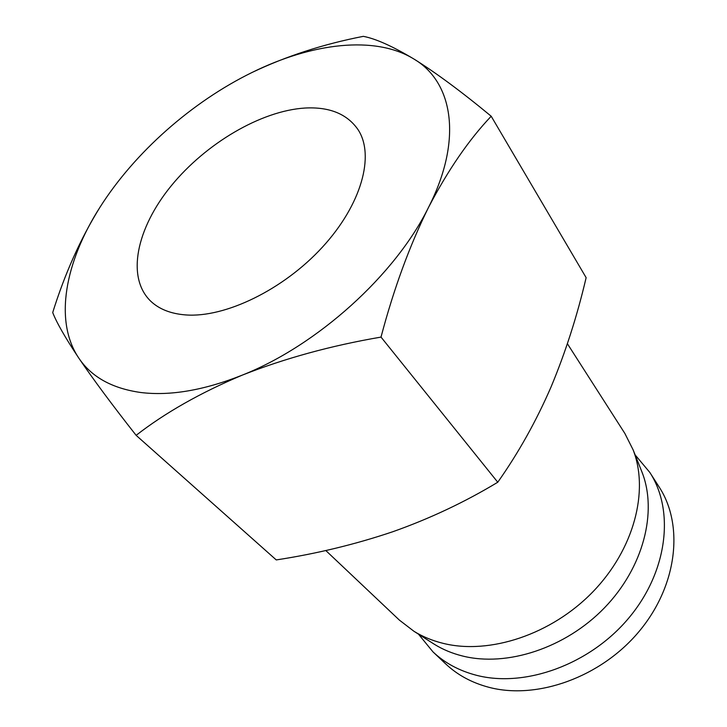 <?xml version="1.0" encoding="UTF-8"?>
<svg xmlns="http://www.w3.org/2000/svg" width="727" height="727" viewBox="0 0 727 727"><rect width="100%" height="100%" fill="white"/><g stroke="black" fill="none" stroke-linecap="round" stroke-linejoin="round"><path stroke-width="1.09" d="M325.787 550.512L399.377 620.104L413.945 631.281C422.732 636.716 432.529 640.76 443.343 643.404C489.598 654.882 551.502 634.553 592.787 591.914C634.144 549.312 649.166 490.925 633.126 449.859L624.866 433.456L567.396 343.717M432.383 643.031L434.392 644.304C442.843 649.538 452.249 653.446 462.599 656.018C506.855 667.177 565.524 648.148 604.473 607.817C643.486 567.514 657.535 511.917 642.105 472.377L641.223 470.169M381.012 337.092C331.012 345.661 284.72 358.356 242.136 375.187C203.905 390.326 170.145 396.097 140.865 392.516C112.131 388.472 91.429 376.977 78.761 358.038C65.285 337.746 56.597 322.588 52.707 312.546C64.839 273.643 80.597 238.538 99.981 207.24C134.768 152.379 191.946 101.889 252.105 72.446C286.356 56.124 323.433 44.093 363.318 36.35C375.668 38.676 392.507 46.219 413.836 58.978C435.818 72.673 461.609 91.756 491.198 116.238C468.942 139.648 448.059 170.018 428.539 207.349C409.565 245.708 393.725 288.955 381.012 337.092L497.768 482.237C464.835 502.103 429.848 518.605 392.807 531.728C355.339 544.359 316.481 553.765 276.251 559.926L136.131 435.337C112.185 404.884 93.065 379.121 78.761 358.038C53.743 320.907 65.076 261.829 99.981 207.24M252.105 72.446C312.028 42.875 375.059 35.141 413.836 58.978C452.939 81.933 463.181 139.411 428.539 207.349C395.352 274.906 317.363 345.479 242.136 375.187C200.434 392.762 165.093 412.809 136.131 435.337M304.886 108.041C329.476 106.696 347.215 113.939 358.12 129.76C374.941 155.487 361.583 204.56 322.415 247.153C283.376 289.782 224.943 318.008 185.603 314.918C170.881 313.764 159.304 309.229 150.862 301.323C125.835 277.387 136.658 228.024 171.263 185.776C205.859 143.428 260.92 110.822 304.886 108.041M418.507 634.189L432.974 651.874C444.697 662.951 459.119 670.73 476.23 675.229C524.74 688.006 589.779 664.696 628.719 618.104C667.822 571.595 674.674 510.508 649.793 472.405L635.125 454.875M432.974 651.874L445.669 663.878C457.356 674.91 471.678 682.698 488.635 687.233C536.717 700.119 600.856 677.364 639.097 631.445C677.491 585.589 683.998 525.094 659.216 487.117L649.793 472.405M491.198 116.238L586.135 277.659C577.211 315.827 565.515 352.277 551.039 386.991C536.181 421.197 518.424 452.948 497.768 482.237M434.392 644.304L413.945 631.281M642.105 472.377L633.126 449.859"/></g></svg>
